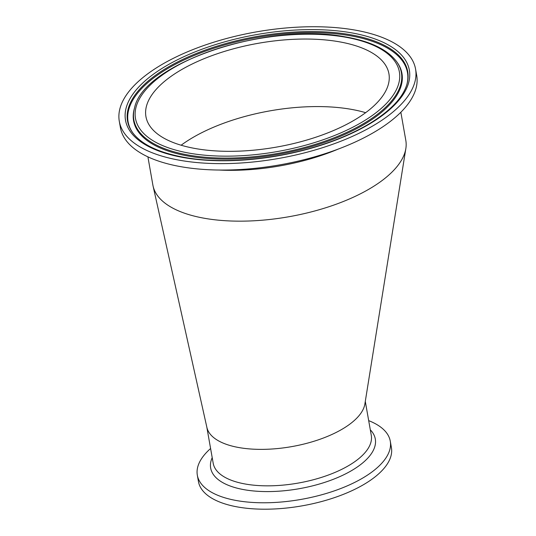 <?xml version="1.0" encoding="UTF-8"?>
<svg xmlns="http://www.w3.org/2000/svg" width="536" height="536" viewBox="0 0 536 536"><rect width="100%" height="100%" fill="white"/><g stroke="black" fill="none" stroke-linecap="round" stroke-linejoin="round"><path stroke-width="0.8" d="M368.688 420.639A97.961 41.848 170 0 1 390.282 441.188A97.961 41.848 170 0 1 301.071 499.411A97.961 41.848 170 0 1 197.335 475.211A97.961 41.848 170 0 1 210.594 448.518M147.903 156.847L152.867 185.02A128.426 54.86 -10 0 0 153.075 186.052L206.889 427.427A80.266 34.284 -10 0 0 238.225 447.433A80.266 34.284 -10 0 0 350.45 423.675A80.266 34.284 -10 0 0 364.875 403.997L405.846 148.566A128.426 54.86 -10 0 0 405.819 140.419L400.848 112.245M390.282 441.188L391.407 447.607A97.961 41.848 170 0 1 302.204 505.83A97.961 41.848 170 0 1 198.461 481.63L197.335 475.211M366.785 111.83A123.367 52.696 170 0 1 234.808 151.273A123.367 52.696 170 0 1 145.939 116.607A123.367 52.696 170 0 1 258.285 43.289A123.367 52.696 170 0 1 388.928 73.76A123.367 52.696 170 0 1 366.785 111.83M146.294 74.893A150.422 64.253 170 0 1 307.208 26.8A150.422 64.253 170 0 1 415.568 69.064A150.422 64.253 170 0 1 278.593 158.462A150.422 64.253 170 0 1 119.3 121.304A150.422 64.253 170 0 1 146.294 74.893M415.568 69.064L416.7 75.482A150.422 64.253 170 0 1 279.725 164.88A150.422 64.253 170 0 1 120.433 127.722L119.3 121.304M153.075 186.052A128.426 54.86 -10 0 0 203.218 218.058A128.426 54.86 -10 0 0 382.764 180.042A128.426 54.86 -10 0 0 405.846 148.566M365.653 112.681A123.367 52.696 -10 0 0 181.128 145.222M365.291 401.39L371.287 435.379A80.266 34.284 170 0 1 356.875 460.143A80.266 34.284 170 0 1 246.352 484.202A80.266 34.284 170 0 1 213.194 463.251L206.816 427.105M212.209 457.664A83.589 35.704 -10 0 0 245.2 489.877A83.589 35.704 -10 0 0 343.328 474.983A83.589 35.704 -10 0 0 370.296 429.785M344.025 36.95A133.98 57.231 170 0 1 322.578 139.956A133.98 57.231 170 0 1 135.695 108.647A133.98 57.231 170 0 1 344.025 36.95M134.549 107.93A135.843 58.029 -10 0 0 277.702 153.43A135.843 58.029 -10 0 0 396.667 61.714C387.394 49.413 370.061 41.091 344.675 36.756C267.953 21.855 143.3 63.054 134.549 107.93L134.295 108.828A136.251 58.203 170 0 0 189.891 156.358A136.251 58.203 170 0 0 345.445 134.134A136.251 58.203 170 0 0 397.21 62.471L396.667 61.714M185.054 157.819A144.104 61.553 -10 0 0 409.129 80.708A144.104 61.553 -10 0 0 208.122 47.027A144.104 61.553 -10 0 0 185.054 157.819M132.506 132.479A142.248 60.762 170 0 1 153.075 77.09A142.248 60.762 170 0 1 318.692 31.651A142.248 60.762 170 0 1 406.985 84.085C403.045 97.646 390.389 110.925 369.009 123.923C352.574 133.665 333.117 141.752 310.632 148.171C268.992 160.123 221.16 163.721 185.704 157.624C159.098 152.914 141.363 144.532 132.506 132.479M132.774 132.854A141.832 60.588 170 0 1 153.557 78.001A141.832 60.588 170 0 1 318.23 32.683A141.832 60.588 170 0 1 406.858 84.527M219.15 170.039A128.426 54.86 -10 0 0 338.41 149.008"/></g></svg>
